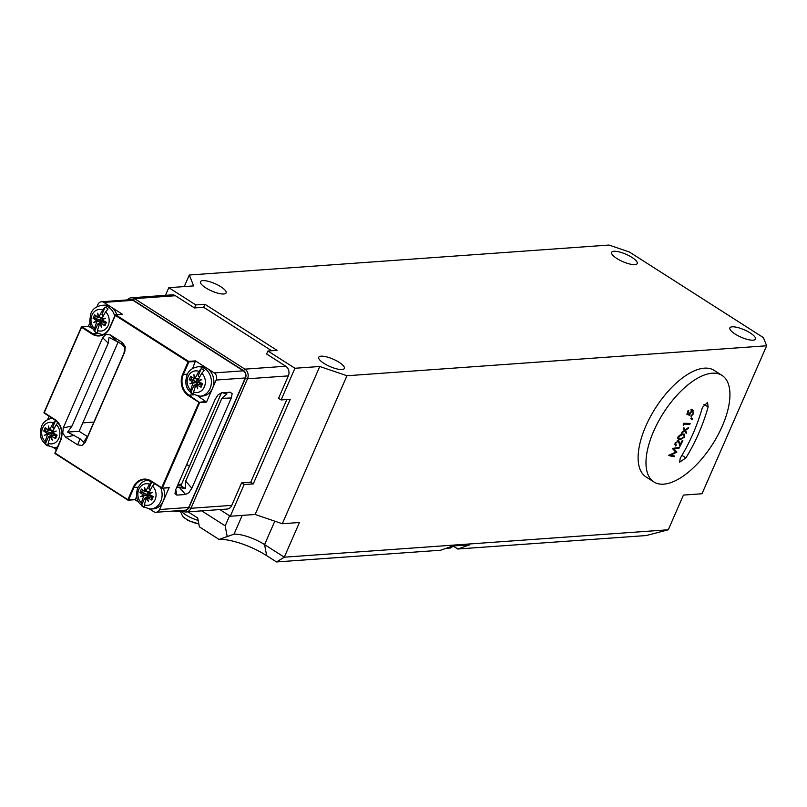 <?xml version="1.0" encoding="UTF-8"?>
<svg xmlns="http://www.w3.org/2000/svg" width="807" height="807" viewBox="0 0 807 807"><rect width="100%" height="100%" fill="white"/><g stroke="black" fill="none" stroke-linecap="round" stroke-linejoin="round"><path stroke-width="1.21" d="M677.749 437.868L679.02 438.685L678.758 436.728L682.48 434.59L683.912 434.963L682.117 433.813M683.912 434.963L684.134 436.869L680.472 438.988L679.02 438.685M682.48 434.59L681.421 433.914M678.758 436.728L678.233 436.395M684.437 434.156L681.38 433.924L678.072 436.718L678.394 439.391L680.109 439.775L684.75 436.9L684.245 436.577M680.109 439.775L677.739 438.262M653.7 431.13A63.239 29.133 122.6 0 0 653.912 481.971A63.239 29.133 122.6 0 0 722.225 426.237A63.239 29.133 122.6 0 0 722.003 375.396A63.239 29.133 122.6 0 0 653.7 431.13M685.91 457.882A194.901 163.639 -94.1 0 0 698.65 433.48A194.901 163.639 -94.1 0 0 708.132 407.01L707.557 402.411L702.423 407.414A194.901 163.639 85.9 0 1 692.941 433.884A194.901 163.639 85.9 0 1 680.2 458.285L679.655 462.169L685.91 457.882L681.965 455.36M684.104 433.995L684.75 436.9M678.768 440.753L675.005 443.154L675.741 446.029A193.448 162.429 -94.1 0 0 676.145 445.262L675.651 443.214L677.89 441.399L677.123 440.904M678.223 440.622L679.655 442.438A193.781 70.542 -135.7 0 1 680.24 444.617L679.302 444.011M678.324 441.52L679.05 443.083A193.68 70.512 44.3 0 1 679.938 446.442A194.205 163.054 -94.1 0 0 682.863 440.602A194.83 56.076 -156.4 0 1 682.228 440.602A194.104 162.974 85.9 0 1 680.24 444.617M668.509 455.37A193.034 162.076 85.9 0 1 668.448 455.481A192.812 33.833 27.3 0 0 674.168 456.732A194.205 163.054 -94.1 0 0 674.612 455.995A192.944 33.773 -152.7 0 1 670.526 455.108A194.648 123.441 7.4 0 0 676.811 452.202A194.205 163.054 -94.1 0 0 676.902 452.031A193.135 23.03 -143.9 0 0 674.047 448.904A194.467 77.018 19.6 0 0 679.01 448.188A194.205 163.054 -94.1 0 0 679.423 447.431A194.527 77.008 -160.4 0 1 672.463 448.379A193.034 162.076 85.9 0 1 672.402 448.49A193.014 23.05 36.2 0 1 675.741 452.112A194.699 123.542 -172.6 0 1 668.509 455.37M691.347 409.189L693.284 410.43L692.547 410.218L689.551 413.144L689.319 414.263A194.265 22.041 -150.8 0 1 687.776 413.688A193.176 162.197 -94.1 0 0 688.774 410.46A193.266 55.633 -156.4 0 1 688.109 410.44A193.034 162.076 85.9 0 1 686.898 414.324A194.346 22.011 29.2 0 0 689.814 415.403L690.156 413.315L692.265 411.066L691.417 410.531M692.547 410.218L693.717 413.547L691.034 416.402A193.952 162.843 85.9 0 0 691.317 415.555L693.102 413.497L692.789 411.227M688.25 428.366A194.205 163.054 85.9 0 0 688.633 427.407A194.305 140.257 179.8 0 1 685.163 429.899A194.78 49.338 -139.6 0 0 683.892 427.66A193.398 162.378 -94.1 0 1 683.499 428.618A194.739 49.338 40.4 0 1 684.497 430.363A194.305 140.287 179.8 0 1 682.107 431.997A193.398 162.378 85.9 0 1 681.693 432.945A194.376 140.368 -0.2 0 0 684.77 430.857A194.739 49.348 40.4 0 1 686.152 433.389A194.205 163.054 -94.1 0 0 686.565 432.441A194.78 49.358 -139.6 0 0 685.436 430.383A194.376 140.337 -0.2 0 0 688.25 428.366L687.746 428.053M689.854 424.25A194.205 163.054 85.9 0 0 690.156 423.433A194.608 56.016 -156.4 0 1 683.801 423.261A193.034 162.076 85.9 0 1 683.166 424.956A194.911 32.593 37.6 0 1 683.63 425.521A193.176 162.197 -94.1 0 0 684.165 424.109A194.669 56.036 23.6 0 0 689.854 424.25L688.532 423.413M692.527 419.025A194.83 26.197 -143.4 0 0 691.347 417.733A193.398 170.408 -42.6 0 1 690.782 418.581A194.78 9.755 34.1 0 1 692.134 419.65A193.801 171.467 132.4 0 0 692.527 419.025L691.095 418.107M653.912 481.971L646.034 476.937A63.239 29.133 -57.4 0 1 645.822 426.096A63.239 29.133 -57.4 0 1 714.124 370.352L722.003 375.396M188.051 511.84L197.715 518.013L199.379 526.86L219.09 539.449A36.89 10.622 23.6 0 1 266.663 555.65L276.519 561.944L284.286 557.193L668.287 529.775L683.438 495.084L701.999 493.763L766.65 345.779L346.96 375.749L282.309 523.733L255.123 514.473L230.288 516.248L219.847 509.57M266.663 555.65L264.575 544.594L284.286 557.193L299.437 522.502L282.309 523.733M766.65 345.779L763.392 337.619L629.379 251.996L608.992 245.056L189.302 275.016L193.65 285.91L168.814 287.685L195.808 304.935L204.948 304.279L277.073 350.359L267.934 351.015L294.938 368.264L319.774 366.489L346.96 375.749M753.102 340.171A13.961 4.015 -156.4 0 1 737.921 335.672A13.961 4.015 -156.4 0 1 729.861 327.904A13.961 4.015 -156.4 0 1 732.211 326.825A13.961 4.015 -156.4 0 1 747.393 331.314A13.961 4.015 -156.4 0 1 755.453 339.081A13.961 4.015 -156.4 0 1 753.102 340.171M341.986 369.525A13.961 4.015 -156.4 0 1 326.805 365.026A13.961 4.015 -156.4 0 1 318.745 357.259A13.961 4.015 -156.4 0 1 321.095 356.18A13.961 4.015 -156.4 0 1 336.277 360.668A13.961 4.015 -156.4 0 1 344.337 368.436A13.961 4.015 -156.4 0 1 341.986 369.525M634.857 264.625A13.961 4.015 -156.4 0 1 619.685 260.136A13.961 4.015 -156.4 0 1 611.615 252.359A13.961 4.015 -156.4 0 1 613.976 251.28A13.961 4.015 -156.4 0 1 629.147 255.769A13.961 4.015 -156.4 0 1 637.217 263.546A13.961 4.015 -156.4 0 1 634.857 264.625M223.741 293.98A13.961 4.015 -156.4 0 1 208.559 289.481A13.961 4.015 -156.4 0 1 200.499 281.714A13.961 4.015 -156.4 0 1 202.85 280.634A13.961 4.015 -156.4 0 1 218.031 285.123A13.961 4.015 -156.4 0 1 226.091 292.891A13.961 4.015 -156.4 0 1 223.741 293.98M195.808 304.935L194.507 307.931L175.381 295.715A7.122 5.982 85.9 0 0 172.143 294.858L131.319 297.773A7.122 5.982 -94.1 0 0 127.435 299.911M165.465 295.342L168.814 287.685M133.094 300.073L134.557 298.63L244.914 369.142L243.452 370.584L133.094 300.073A5.548 4.65 -94.1 0 0 129.15 299.79M194.507 307.931L203.646 307.275L204.948 304.279M271.677 350.742L203.646 307.275M286.858 399.526L250.715 482.273L241.575 482.929L244.128 484.563L253.257 483.918L290.238 399.283L281.098 399.939L278.536 398.315L288.341 375.88A7.122 5.982 85.9 0 0 285.749 366.227L266.623 354.001L267.934 351.015M183.693 510.296A5.548 4.65 -94.1 0 0 188.909 507.583L245.479 378.1L247.517 378.796A7.122 5.982 -94.1 0 0 244.914 369.142L285.749 366.227M245.479 378.1A5.548 4.65 -94.1 0 0 243.452 370.584M288.341 375.88L247.517 378.796L190.946 508.279L188.909 507.583M182.745 510.367L182.886 511.124A7.122 5.982 -94.1 0 0 186.124 511.981L226.949 509.066A7.122 5.982 85.9 0 0 231.77 505.364L241.575 482.929M281.098 399.939L294.938 368.264M177.298 486.016L180.889 485.753L221.481 392.848M189.433 466.214L186.71 464.479M250.715 482.273L253.257 483.918M255.123 514.473L319.774 366.489M230.288 516.248L244.128 484.563M182.886 511.124L181.797 510.428M186.124 511.981A7.122 5.982 -94.1 0 0 190.946 508.279L231.77 505.364M114.705 316.132A14.758 12.387 -94.1 0 0 101.783 305.339L104.254 305.157A14.758 12.387 85.9 0 1 110.963 306.932L103.871 302.393A5.266 4.428 -94.1 0 0 101.47 301.768L130.593 299.69A5.266 4.428 85.9 0 1 132.994 300.315L243.351 370.827A5.266 4.428 85.9 0 1 245.267 377.969L188.697 507.452A5.266 4.428 85.9 0 1 185.136 510.195L156.013 512.274A5.266 4.428 -94.1 0 0 159.584 509.53L163.216 501.208A14.758 12.387 85.9 0 1 153.229 508.874L150.768 509.056A14.758 12.387 -94.1 0 0 160.744 501.389A14.758 12.387 -94.1 0 0 160.512 487.398M118.195 341.875L79.126 431.291L87.529 436.648M175.381 295.715L134.557 298.63A7.122 5.982 -94.1 0 0 131.319 297.773M96.921 306.751L97.909 304.501A5.266 4.428 -94.1 0 1 101.47 301.768M88.377 326.31L89.88 322.871M47.623 419.59L49.096 416.22M198.199 396.207L206.521 402.098L216.155 380.047A5.266 4.428 -94.1 0 0 214.228 372.905L207.137 368.375A14.758 12.387 85.9 0 1 212.513 388.369A14.758 12.387 85.9 0 1 202.527 396.035L200.055 396.217A14.758 12.387 -94.1 0 0 210.042 388.55A14.758 12.387 -94.1 0 0 209.306 373.591A14.758 12.387 -94.1 0 0 197.957 366.782L200.429 366.6A14.758 12.387 85.9 0 1 207.137 368.375L195.435 360.9L188.576 361.385L115.815 314.901L122.664 314.407L110.963 306.932A14.758 12.387 85.9 0 1 116.823 314.75M91.998 328.348L88.528 326.31L81.325 327.097L92.048 334.048A15.807 13.275 85.9 0 0 109.934 327.733L115.33 315.386L188.092 361.869L182.695 374.216A15.807 13.275 85.9 0 0 188.455 395.642L198.986 402.36L161.682 487.731L151.161 481.012A15.807 13.275 85.9 0 0 133.276 487.327L127.879 499.674L55.118 453.191L60.515 440.844A15.807 13.275 85.9 0 0 54.755 419.418L54.836 419.862A15.283 12.831 85.9 0 1 60.404 440.572L60.515 440.844M192.631 368.456L195.435 360.9M206.33 401.402L198.986 402.36L199.662 402.592L162.368 487.963L161.682 487.731L162.005 488.235L169.208 487.489L163.216 501.208A14.758 12.387 85.9 0 0 163.367 488.144M188.455 395.642L188.949 395.158L199.662 402.592L206.521 402.098M230.217 392.222L232.164 393.705L231.306 397.962L191.864 488.225L188.939 492.633L185.539 494.499L176.915 495.115L174.978 493.632L175.835 489.375L215.267 399.112L218.193 394.704L221.602 392.838L230.308 392.222M149.608 509.076L153.623 511.638A5.266 4.428 -94.1 0 0 156.013 512.274M152.019 481.406L149.588 484.24A10.844 9.099 -94.1 0 0 138.844 489.355A10.844 9.099 -94.1 0 0 141.407 502.953L141.437 505.626A13.941 11.701 -94.1 0 0 144.352 507.482L144.322 504.819A10.844 9.099 -94.1 0 0 155.065 499.715A10.844 9.099 -94.1 0 0 152.503 486.107L154.934 483.262M149.588 484.24A42.115 19.398 122.6 0 0 145.774 491.392A42.146 21.648 63.6 0 1 144.635 487.489A42.146 22.727 77.6 0 0 145.078 491.645A42.115 12.125 23.6 0 1 141.447 489.062A41.409 19.075 122.6 0 0 139.954 492.492A42.115 12.125 23.6 0 0 143.585 495.064A42.146 7.455 -20.2 0 0 140.64 496.648A42.146 2.794 -10 0 1 143.807 495.902A42.115 19.398 122.6 0 0 141.407 502.953M143.807 495.902L148.639 495.034L141.528 492.381L142.597 489.92M141.437 505.626L144.604 498.363L147.62 496.406L149.214 494.277M145.411 495.266L142.395 496.234M143.585 495.064L144.937 494.963M139.954 492.492L141.528 492.381M145.078 491.645L149.477 491.655M145.774 491.392L147.136 491.292L146.904 491.846M150.213 490.222L148.841 488.659L151.817 481.85M148.841 488.659L150.475 489.708M144.322 504.819A42.115 19.398 -57.4 0 1 146.723 497.768A42.146 21.648 -116.4 0 0 148.438 501.631A42.146 22.727 -102.4 0 1 147.429 497.526A42.115 12.125 -156.4 0 0 151.777 500.047A41.409 19.075 -57.4 0 1 153.28 496.618A42.115 12.125 -156.4 0 1 148.922 494.096A42.146 7.455 159.8 0 1 152.442 492.472A42.146 2.794 170 0 0 148.7 493.259L150.062 493.158L149.83 493.672M148.7 493.259A42.115 19.398 -57.4 0 1 152.503 486.107M151.746 492.784L150.062 493.158M147.429 497.526L151.555 496.9L148.639 495.034L149.023 494.156M146.723 497.768L147.469 497.717M146.117 499.331L144.604 498.363M147.62 496.406L148.7 497.102M152.13 497.516L148.639 495.034L149.87 494.671M150.939 495.296L150.667 495.922M149.567 493.793L149.961 493.168M149.083 494.025L149.436 493.208M148.185 491.745L147.056 494.338M143.303 493.511L144.342 491.14M151.988 495.902L151.555 496.9L151.484 495.619M152.664 496.285L151.565 498.797L152.15 499.16M138.481 501.964L134.93 499.704M135.152 499.674L136.655 496.577M56.419 449.539L53.433 447.633M40.885 437.001A5.266 4.428 -94.1 0 0 42.014 439.976M57.347 447.411A14.758 12.387 85.9 0 1 57.055 447.431L54.594 447.613A14.758 12.387 -94.1 0 0 57.549 446.957M55.844 419.963L53.413 422.797A10.844 9.099 -94.1 0 0 42.67 427.912A10.844 9.099 -94.1 0 0 45.232 441.52L45.263 444.183A13.941 11.701 -94.1 0 0 48.178 446.039L48.148 443.376A10.844 9.099 -94.1 0 0 58.891 438.272A10.844 9.099 -94.1 0 0 56.329 424.664L57.882 422.616M53.413 422.797A42.115 19.398 122.6 0 0 49.61 429.949A42.146 21.648 63.6 0 1 48.46 426.046A42.146 22.727 77.6 0 0 48.904 430.202A42.115 12.125 23.6 0 1 45.283 427.629A41.409 19.075 122.6 0 0 43.78 431.049A42.115 12.125 23.6 0 0 47.411 433.621A42.146 7.455 -20.2 0 0 44.466 435.205A42.146 2.794 -10 0 1 47.633 434.459A42.115 19.398 122.6 0 0 45.232 441.52M47.633 434.459L52.475 433.591L45.353 430.938L46.423 428.477M45.263 444.183L48.44 436.92L51.446 434.963L53.04 432.834M49.237 433.823L46.221 434.791M47.411 433.621L48.773 433.52M43.78 431.049L45.353 430.938M48.904 430.202L53.302 430.212M49.61 429.949L50.972 429.849L50.73 430.403M54.039 428.779L52.667 427.216L55.633 420.447M52.667 427.216L54.311 428.265M48.148 443.376A42.115 19.398 -57.4 0 1 50.548 436.325A42.146 21.648 -116.4 0 0 52.263 440.188A42.146 22.727 -102.4 0 1 51.255 436.083A42.115 12.125 -156.4 0 0 55.612 438.605A41.409 19.075 -57.4 0 1 57.105 435.175A42.115 12.125 -156.4 0 1 52.748 432.653A42.146 7.455 159.8 0 1 56.268 431.029A42.146 2.794 170 0 0 52.526 431.816L53.887 431.715L53.666 432.229M52.526 431.816A42.115 19.398 -57.4 0 1 56.329 424.664M55.582 431.342L53.887 431.715M51.255 436.083L55.39 435.457L52.475 433.591L52.848 432.713M50.548 436.325L51.295 436.274M49.953 437.888L48.44 436.92M51.446 434.963L52.536 435.659M55.955 436.073L52.475 433.591L53.696 433.228M54.765 433.853L54.493 434.479M53.393 432.35L53.797 431.725M52.909 432.582L53.272 431.765M52.011 430.302L50.891 432.895M47.129 432.068L48.168 429.697M55.824 434.459L55.39 435.457L55.32 434.176M56.49 434.842L55.401 437.354L55.976 437.717M62.764 433.208L63.228 427.962L102.66 337.699L105.989 334.28L110.408 334.966L122.311 342.561L125.267 346.596L124.803 351.842L85.371 442.105L82.042 445.525L77.623 444.839L65.72 437.243L62.764 433.208M187.416 374.155L183.371 374.448L188.767 362.101L188.576 361.385L188.092 361.869L195.627 361.597M135.405 499.432L128.565 499.906L133.952 487.559A15.283 12.831 85.9 0 1 144.302 479.62A15.283 12.831 85.9 0 1 151.242 481.446L161.632 488.094M72.045 425.975L67.627 432.108L80.064 438.786L83.393 442.186L87.812 436.042L123.975 353.254L124.813 347.383L121.484 343.984L109.046 337.306L108.219 343.187L72.045 425.975L63.228 427.962M79.126 431.291L67.627 432.108M180.889 485.753L185.529 488.719L185.671 481.133L221.844 398.345L226.949 393.917L222.591 392.767M176.612 487.599L179.346 487.398L185.529 488.719M193.619 391.98A10.844 9.099 -94.1 0 0 204.363 386.876A10.844 9.099 -94.1 0 0 201.8 373.268L204.232 370.433A13.941 11.701 -94.1 0 0 201.316 368.567L198.885 371.402A10.844 9.099 -94.1 0 0 188.142 376.516A10.844 9.099 -94.1 0 0 190.704 390.124L190.734 392.787A13.941 11.701 -94.1 0 0 193.65 394.643L193.619 391.98A42.115 19.398 -57.4 0 1 196.02 384.929L196.767 384.878M196.02 384.929A42.146 21.648 -116.4 0 0 197.735 388.792A42.146 22.727 -102.4 0 1 196.726 384.687A42.115 12.125 -156.4 0 0 201.074 387.209A41.409 19.075 -57.4 0 1 202.567 383.789A42.115 12.125 -156.4 0 1 198.219 381.257A42.146 7.455 159.8 0 1 201.74 379.643A42.146 2.794 170 0 0 197.997 380.42A42.115 19.398 -57.4 0 1 201.8 373.268M197.997 380.42L199.349 380.319L199.127 380.833M201.044 379.946L199.349 380.319M196.726 384.687L200.852 384.061L200.782 382.78M201.427 384.677L200.852 384.061L201.286 383.063M201.962 383.446L200.862 385.958L201.447 386.331M195.415 386.492L193.902 385.524L196.918 383.567L197.997 384.263M190.734 392.787L193.902 385.524M198.885 371.402A42.115 19.398 122.6 0 0 195.072 378.554A42.146 21.648 63.6 0 1 193.932 374.65A42.146 22.727 77.6 0 0 194.376 378.806A42.115 12.125 23.6 0 1 190.745 376.233A41.409 19.075 122.6 0 0 189.252 379.653A42.115 12.125 23.6 0 0 192.883 382.225A42.146 7.455 -20.2 0 0 189.938 383.809A42.146 2.794 -10 0 1 193.105 383.073L197.937 382.195L198.32 381.328M196.918 383.567L197.937 382.195L190.825 379.542L191.895 377.081M193.105 383.073A42.115 19.398 122.6 0 0 190.704 390.124M194.699 382.427L191.693 383.396M195.072 378.554L198.774 378.816M199.511 377.383L198.139 375.83L201.316 368.567M195.698 378.513L196.202 379.008M194.376 378.806L195.738 378.705M198.381 381.186L198.734 380.369M197.483 378.917L196.353 381.499M199.168 381.832L197.937 382.195L198.512 381.439M198.865 380.954L199.258 380.329M200.237 382.457L199.954 383.083L197.937 382.195L200.852 384.061L199.954 383.083M198.139 375.83L199.773 376.869M192.883 382.225L194.235 382.125M189.252 379.653L190.825 379.542M192.601 380.682L193.64 378.301M97.445 330.537A10.844 9.099 -94.1 0 0 108.188 325.433A10.844 9.099 -94.1 0 0 105.626 311.825L108.057 308.99A13.941 11.701 -94.1 0 0 105.142 307.124L102.711 309.959A10.844 9.099 -94.1 0 0 91.968 315.073A10.844 9.099 -94.1 0 0 94.53 328.681L94.56 331.344A13.941 11.701 -94.1 0 0 97.476 333.2L97.445 330.537A42.115 19.398 -57.4 0 1 99.846 323.486L100.593 323.436M99.846 323.486A42.146 21.648 -116.4 0 0 101.561 327.349A42.146 22.727 -102.4 0 1 100.552 323.244A42.115 12.125 -156.4 0 0 104.91 325.766A41.409 19.075 -57.4 0 1 106.403 322.346A42.115 12.125 -156.4 0 1 102.045 319.824A42.146 7.455 159.8 0 1 105.566 318.2A42.146 2.794 170 0 0 101.823 318.977A42.115 19.398 -57.4 0 1 105.626 311.825M101.823 318.977L103.185 318.876L102.963 319.39M104.88 318.503L103.185 318.876M100.552 323.244L104.688 322.618L104.617 321.337M105.253 323.234L104.688 322.618L105.122 321.62M105.788 322.003L104.698 324.515L105.273 324.888M99.251 325.05L97.728 324.081L100.744 322.124L101.833 322.82M94.56 331.344L97.728 324.081M102.711 309.959A42.115 19.398 122.6 0 0 98.908 317.111A42.146 21.648 63.6 0 1 97.758 313.207A42.146 22.727 77.6 0 0 98.202 317.363A42.115 12.125 23.6 0 1 94.58 314.791A41.409 19.075 122.6 0 0 93.077 318.21A42.115 12.125 23.6 0 0 96.709 320.783A42.146 7.455 -20.2 0 0 93.763 322.366A42.146 2.794 -10 0 1 96.931 321.63L101.763 320.752L102.146 319.885M100.744 322.124L101.763 320.752L94.651 318.099L95.72 315.638M96.931 321.63A42.115 19.398 122.6 0 0 94.53 328.681M98.535 320.984L95.519 321.953M98.908 317.111L102.6 317.383M103.336 315.94L101.964 314.387L105.142 307.124M99.523 317.07L100.028 317.565M98.202 317.363L99.564 317.262M102.207 319.743L102.57 318.926M101.309 317.474L100.189 320.056M102.993 320.389L101.763 320.752L102.338 319.996M102.691 319.511L103.094 318.886M104.063 321.015L103.79 321.64L101.763 320.752L104.688 322.618L103.79 321.64M101.964 314.387L103.599 315.426M96.709 320.783L98.071 320.692M93.077 318.21L94.651 318.099M96.426 319.239L97.465 316.858M184.258 286.576L189.302 275.016M174.483 510.952L175.734 511.749L180.022 511.446A15.807 4.549 23.6 0 1 180.082 511.436M276.519 561.944L440.683 550.223L452.606 546.016L469.735 544.786L457.811 549.002L646.246 535.545L668.287 529.775M453.544 546.268L457.811 549.002M274.814 521.171L264.575 544.594A23.716 6.829 23.6 0 0 234 534.184L219.09 539.449M175.573 510.871L175.734 511.749M227.231 536.665L225.193 525.851L201.73 510.861M188.122 520.565L198.825 523.894M225.193 525.851L229.581 515.794M687.776 413.688L687.211 413.325M693.717 413.547L693.183 413.204M690.156 413.315L689.612 412.972M687.05 413.84L689.814 415.403M685.163 429.899L683.69 428.951M685.436 430.383L683.983 429.455M686.565 432.441L685.143 431.533M684.77 430.857L684.255 430.524M684.165 424.109L683.62 423.766M675.651 443.214L675.146 442.892M669.316 455.027L672.181 455.481L674.168 456.732M679.01 448.188L678.132 447.633M674.047 448.904L673.109 448.309M676.902 452.031L672.604 448.369M676.811 452.202L674.45 450.689M670.526 455.108L669.961 454.745M103.871 302.393L132.994 300.315M243.351 370.827L214.228 372.905M216.155 380.047L245.267 377.969M188.697 507.452L159.584 509.53M135.062 499.694L128.202 500.179A0.525 0.525 0 0 1 127.879 500.098L128.565 499.906L127.879 500.098L54.926 452.959A0.525 0.525 0 0 0 55.128 453.615L127.829 500.027M54.705 419.771L44.062 412.427M54.755 419.418L44.234 412.69L81.527 327.319L82.011 326.845L92.533 333.563L92.048 334.048M97.072 333.241L92.533 333.563A15.283 12.831 85.9 0 0 99.483 335.399A15.283 12.831 85.9 0 0 109.772 327.592M115.139 315.194L115.815 314.901L115.139 315.194M193.519 394.835L188.949 395.158A15.283 12.831 85.9 0 1 183.371 374.448L182.695 374.216M133.276 487.327L137.977 487.267M88.629 326.29L81.769 326.774A0.525 0.525 0 0 0 81.325 327.097L44.032 412.458A0.525 0.525 0 0 0 44.234 413.113L54.755 419.842C61.332 425.037 63.188 431.957 60.323 440.612L54.957 452.929M74.537 435.255L65.72 437.243M108.219 343.187L102.66 337.699M110.408 334.966L115.956 340.453M121.484 343.984L122.311 342.561M124.803 351.842L123.975 353.254M87.812 436.042L85.371 442.105M77.623 444.839L80.064 438.786M231.306 397.962L221.844 398.345M185.671 481.133L191.864 488.225M185.539 494.499L179.346 487.398M175.744 489.587L176.915 495.115M446.432 548.195A11.671 3.359 23.6 0 0 447.451 548.276A11.671 3.359 23.6 0 0 448.399 548.276M242.201 515.391L234 534.184M198.169 520.404A14.566 4.196 -156.4 0 1 185.953 514.967A14.566 4.196 -156.4 0 1 180.879 510.498M180.062 510.559L182.725 516.46A11.671 3.359 23.6 0 0 185.792 518.82A11.671 3.359 23.6 0 0 198.815 523.864M703.906 404.307L708.132 407.01M678.536 441.722L679.655 442.438M82.798 422.878L93.915 422.081M147.207 479.812L141.558 482.556L137.785 487.69C134.214 499.311 138.542 506.433 150.768 509.056M52.485 418.177C46.846 419.247 43.215 421.94 41.621 426.247C38.05 437.868 42.367 444.99 54.594 447.613M122.432 314.347L115.583 314.831A0.525 0.525 0 0 0 115.129 315.154L109.742 327.501C107.442 332.313 104.022 334.945 99.483 335.399M144.302 479.62L151.161 481.436L161.682 488.154A0.525 0.525 0 0 0 162.005 488.235L168.865 487.751M197.957 366.782C192.308 367.851 188.687 370.544 187.083 374.852C183.512 386.472 187.839 393.594 200.055 396.217M101.783 305.339C96.144 306.418 92.512 309.101 90.919 313.409L89.648 321.125L90.989 326.442L95.65 332.333L102.368 334.784M453.867 545.925L450.296 548.034L446.382 548.215M182.725 516.46L187.991 520.495M178.014 484.392L181.605 484.129M692.779 411.217L690.792 409.946M678.284 441.5L677.255 440.834M675.731 445.141L674.591 444.405"/></g></svg>
